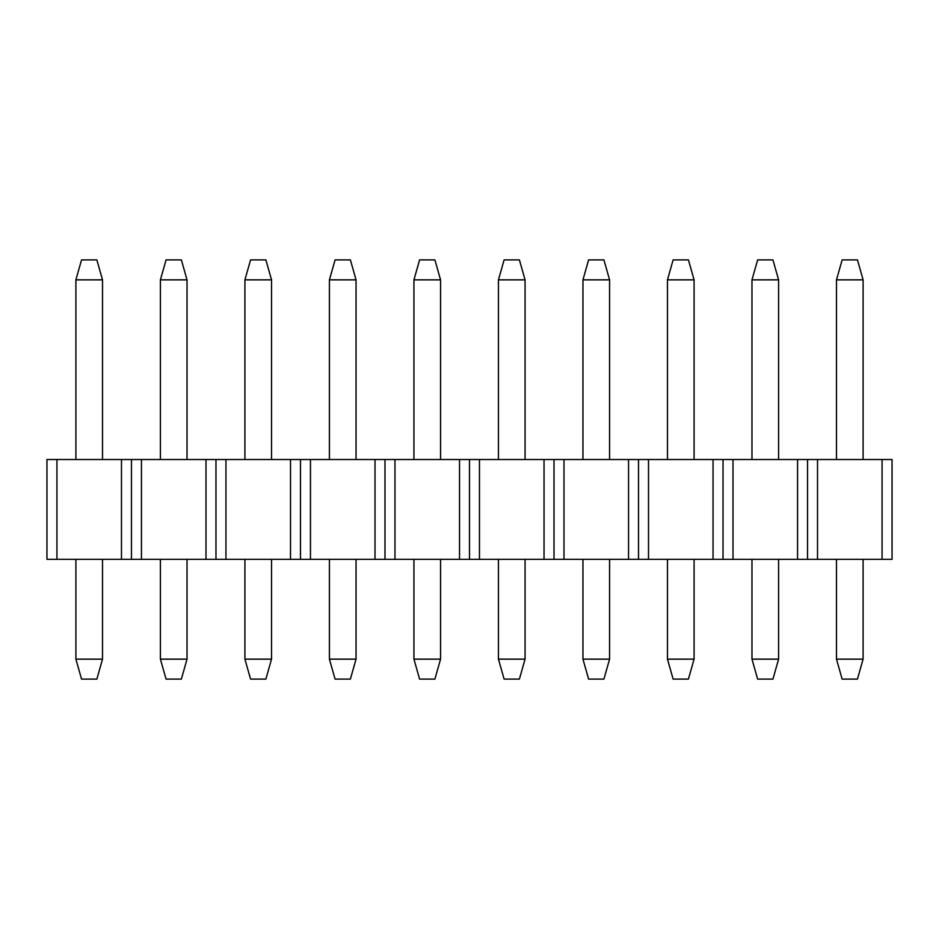 <?xml version="1.0" encoding="UTF-8"?>
<svg xmlns="http://www.w3.org/2000/svg" width="939" height="939" viewBox="0 0 939 939"><rect width="100%" height="100%" fill="white"/><g stroke="black" fill="none" stroke-linecap="round" stroke-linejoin="round"><path stroke-width="1.41" d="M863.105 559.339L863.105 659.143L857.448 679.108L842.142 679.108L836.485 659.143L836.485 559.339M836.485 459.523L836.485 279.857L842.142 259.892L857.448 259.892L863.105 279.857L863.105 459.523M863.105 659.143L836.485 659.143M836.485 279.857L863.105 279.857M778.595 559.339L778.595 659.143L772.938 679.108L757.632 679.108L751.975 659.143L751.975 559.339M751.975 459.523L751.975 279.857L757.632 259.892L772.938 259.892L778.595 279.857L778.595 459.523M778.595 659.143L751.975 659.143M751.975 279.857L778.595 279.857M694.085 559.339L694.085 659.143L688.428 679.108L673.122 679.108L667.465 659.143L667.465 559.339M667.465 459.523L667.465 279.857L673.122 259.892L688.428 259.892L694.085 279.857L694.085 459.523M694.085 659.143L667.465 659.143M667.465 279.857L694.085 279.857M609.575 559.339L609.575 659.143L603.918 679.108L588.612 679.108L582.955 659.143L582.955 559.339M582.955 459.523L582.955 279.857L588.612 259.892L603.918 259.892L609.575 279.857L609.575 459.523M609.575 659.143L582.955 659.143M582.955 279.857L609.575 279.857M525.065 559.339L525.065 659.143L519.408 679.108L504.102 679.108L498.445 659.143L498.445 559.339M498.445 459.523L498.445 279.857L504.102 259.892L519.408 259.892L525.065 279.857L525.065 459.523M525.065 659.143L498.445 659.143M498.445 279.857L525.065 279.857M440.555 559.339L440.555 659.143L434.898 679.108L419.592 679.108L413.935 659.143L413.935 559.339M413.935 459.523L413.935 279.857L419.592 259.892L434.898 259.892L440.555 279.857L440.555 459.523M440.555 659.143L413.935 659.143M413.935 279.857L440.555 279.857M356.045 559.339L356.045 659.143L350.388 679.108L335.082 679.108L329.425 659.143L329.425 559.339M329.425 459.523L329.425 279.857L335.082 259.892L350.388 259.892L356.045 279.857L356.045 459.523M356.045 659.143L329.425 659.143M329.425 279.857L356.045 279.857M271.535 559.339L271.535 659.143L265.878 679.108L250.572 679.108L244.915 659.143L244.915 559.339M244.915 459.523L244.915 279.857L250.572 259.892L265.878 259.892L271.535 279.857L271.535 459.523M271.535 659.143L244.915 659.143M244.915 279.857L271.535 279.857M187.025 559.339L187.025 659.143L181.368 679.108L166.062 679.108L160.405 659.143L160.405 559.339M160.405 459.523L160.405 279.857L166.062 259.892L181.368 259.892L187.025 279.857L187.025 459.523M187.025 659.143L160.405 659.143M160.405 279.857L187.025 279.857M102.515 559.339L102.515 659.143L96.858 679.108L81.552 679.108L75.895 659.143L75.895 559.339M75.895 459.523L75.895 279.857L81.552 259.892L96.858 259.892L102.515 279.857L102.515 459.523M102.515 659.143L75.895 659.143M75.895 279.857L102.515 279.857M46.95 559.339L46.95 459.523L892.05 459.523L892.05 559.339L46.95 559.339M807.54 459.523L807.54 559.339M817.517 559.339L817.517 459.523M882.073 559.339L882.073 459.523M797.563 459.523L797.563 559.339M733.007 459.523L733.007 559.339M723.03 459.523L723.03 559.339M713.053 459.523L713.053 559.339M648.497 459.523L648.497 559.339M638.52 459.523L638.52 559.339M628.543 459.523L628.543 559.339M563.987 459.523L563.987 559.339M554.01 459.523L554.01 559.339M544.033 459.523L544.033 559.339M479.477 459.523L479.477 559.339M469.5 459.523L469.5 559.339M459.523 459.523L459.523 559.339M394.967 459.523L394.967 559.339M384.99 459.523L384.99 559.339M375.013 459.523L375.013 559.339M310.457 459.523L310.457 559.339M300.48 459.523L300.48 559.339M290.503 459.523L290.503 559.339M225.947 459.523L225.947 559.339M215.97 459.523L215.97 559.339M205.993 459.523L205.993 559.339M141.437 459.523L141.437 559.339M131.46 459.523L131.46 559.339M121.483 459.523L121.483 559.339M56.927 459.523L56.927 559.339"/></g></svg>
